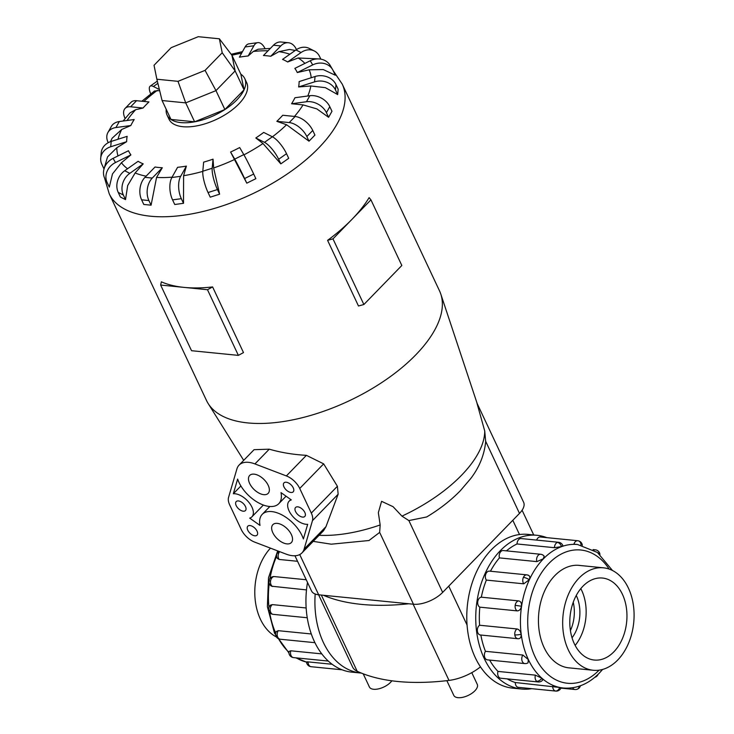 <?xml version="1.0" encoding="UTF-8"?>
<svg xmlns="http://www.w3.org/2000/svg" width="734" height="734" viewBox="0 0 734 734"><rect width="100%" height="100%" fill="white"/><g stroke="black" fill="none" stroke-linecap="round" stroke-linejoin="round"><path stroke-width="1.1" d="M391.837 680.803A12.973 6.147 154.8 0 1 390.488 682.418A12.973 6.147 154.8 0 1 378.395 688.896A12.973 6.147 154.8 0 1 369.413 687.006L363.202 673.803M471.769 672.656L477.274 684.363A12.973 6.147 154.8 0 1 474.88 690.813A12.973 6.147 154.8 0 1 462.787 697.3A12.973 6.147 154.8 0 1 453.805 695.41L446.859 680.666M276.397 636.947A51.481 35.526 -84.3 0 1 254.946 597.054A51.481 35.526 -84.3 0 1 270.47 548.142M617.679 660.059A51.481 35.526 95.7 0 0 633.277 604.431A51.481 35.526 95.7 0 0 603.476 567.822A51.481 35.526 95.7 0 0 579.08 578.034A51.481 35.526 95.7 0 0 563.483 633.653A51.481 35.526 95.7 0 0 593.274 670.27A51.481 35.526 95.7 0 0 617.679 660.059M570.419 630.57A32.186 22.213 95.7 0 0 573.245 602.229M572.043 637.809A32.186 22.213 95.7 0 0 576.263 595.448M582.934 586.218A41.205 28.433 -84.3 0 1 602.458 578.043A41.205 28.433 -84.3 0 1 626.313 607.348A41.205 28.433 -84.3 0 1 613.826 651.865A41.205 28.433 -84.3 0 1 594.292 660.04A41.205 28.433 -84.3 0 1 570.446 630.735A41.205 28.433 -84.3 0 1 582.934 586.218M580.805 588.604A41.205 28.433 -84.3 0 1 575.144 645.415M315.189 594.017A77.254 53.307 95.7 0 0 360.844 673.032A77.254 53.307 95.7 0 0 361.357 673.078M360.844 673.032L351.88 672.142A77.254 53.307 -84.3 0 1 307.5 582.438M307.876 662.398C306.023 661.93 306.087 661.765 308.087 661.885L332.181 664.279M290.636 656.334A5.147 5.147 0 0 0 293.554 657.609A5.147 3.551 -84.3 0 1 292.022 656.912A5.147 3.331 -48.4 0 1 290.636 656.334A5.147 5.147 0 0 1 289.012 651.443L290.783 650.792L321.804 653.884M278.25 630.68A5.147 3.551 -84.3 0 0 277.727 637.195A5.147 3.551 -84.3 0 0 280.223 639.231A5.147 5.147 0 0 1 276.259 631.561L278.25 630.68L311.317 633.974M273.644 614.367A5.147 3.551 -84.3 0 1 273.204 614.367A5.147 3.551 -84.3 0 1 270.195 610.523A5.147 1.174 -7.3 0 1 268.607 609.89A5.147 5.147 0 0 1 270.653 605.091L272.406 604.614L306.161 607.972M306.5 589.907L271.626 586.218A5.147 5.147 0 0 1 268.965 580.924L270.571 580.97A5.147 3.551 -84.3 0 1 274.121 576.557L306.234 579.75M268.965 580.924A5.147 5.147 0 0 1 273.626 576.548L274.121 576.557M297.545 561.29L279.159 559.455L277.388 558.4A5.147 5.147 0 0 1 277.048 553.473A5.147 1.67 24.7 0 1 278.792 553.023A5.147 3.551 -84.3 0 1 279.672 551.656M521.681 689.043L512.717 688.153A77.254 53.307 -84.3 0 1 467.998 633.203A77.254 53.307 -84.3 0 1 491.404 549.729A77.254 53.307 -84.3 0 1 528.021 534.398L536.985 535.297A77.254 53.307 95.7 0 0 500.368 550.619A77.254 53.307 95.7 0 0 476.962 634.093A77.254 53.307 95.7 0 0 521.681 689.043A77.254 53.307 95.7 0 0 531.737 688.676M546.775 537.637A77.254 53.307 95.7 0 0 536.985 535.297M580.998 545.013A5.147 3.716 -78.4 0 0 578.245 540.802A5.147 3.716 -78.4 0 0 577.97 540.756A5.147 3.551 95.7 0 0 577.722 540.719A5.147 3.551 95.7 0 0 573.933 544.151L577.594 544.509A72.106 49.756 -84.3 0 0 543.417 558.822A72.106 49.756 -84.3 0 0 521.562 636.727A72.106 49.756 -84.3 0 0 563.308 688.015C576.529 689.015 588.512 684.079 599.238 673.197L602.623 669.426M562.859 545.665L561.482 546.619L554.445 547.692L517.039 543.967A72.106 49.756 95.7 0 0 506.442 550.858M540.664 554.271A5.147 5.147 0 0 1 544.169 556.17L543.316 558.813L536.82 561.62L499.423 557.895A5.147 3.551 -84.3 0 1 500.817 551.564A5.147 3.551 -84.3 0 1 503.258 550.546L540.664 554.271A5.147 3.551 95.7 0 0 538.224 555.289A5.147 3.551 95.7 0 0 536.82 561.62M527.755 575.135C529.792 575.575 530.297 577.107 529.269 579.741L523.755 583.814L486.358 580.089A5.147 3.551 -84.3 0 1 485.991 573.649A5.147 3.551 -84.3 0 1 489.44 571.135L526.847 574.86A5.147 3.551 95.7 0 0 523.397 577.374A5.147 3.551 95.7 0 0 523.755 583.814M480.843 635.002A5.147 3.551 -84.3 0 1 480.403 634.993A5.147 3.551 -84.3 0 1 477.394 631.157A5.147 3.551 -84.3 0 1 479.605 625.24L517.011 628.965C519.195 629.488 520.562 631.249 521.122 634.249C521.314 637.176 520.36 638.672 518.25 638.727L518.718 638.727A5.147 5.147 0 0 1 517.809 638.718A5.147 3.551 95.7 0 0 518.25 638.727M535.389 675.142L541.811 678.216L542.747 679.978A5.147 5.147 0 0 1 538.16 681.959L500.753 678.234A5.147 3.551 -84.3 0 1 499.221 677.537A5.147 3.551 -84.3 0 1 497.982 671.417L535.389 675.142A5.147 3.551 95.7 0 0 536.627 681.262A5.147 3.551 95.7 0 0 538.16 681.959M517.039 543.967A5.147 3.551 -84.3 0 1 519.984 538.71A5.147 3.551 -84.3 0 1 521.122 538.554L558.528 542.279A5.147 3.551 95.7 0 0 557.381 542.435A5.147 3.551 95.7 0 0 554.445 547.692M518.608 687.354A5.147 3.551 -84.3 0 1 518.351 687.345A5.147 3.551 -84.3 0 1 518.103 687.308A5.147 3.551 -84.3 0 1 515.286 682.51L559.703 687.474C561.574 687.822 561.519 687.877 559.537 687.639M522.856 655.04L528.26 659.527L528.049 662.83A5.147 5.147 0 0 1 524.828 663.582L487.422 659.857A5.147 3.551 -84.3 0 1 484.926 657.82A5.147 3.551 -84.3 0 1 485.458 651.315L522.856 655.04A5.147 3.551 95.7 0 0 522.333 661.545A5.147 3.551 95.7 0 0 524.828 663.582M518.727 600.907C520.837 601.412 521.746 603.183 521.47 606.229C520.837 609.257 519.424 610.807 517.241 610.89L479.834 607.165A5.147 3.551 -84.3 0 1 477.77 601.596A5.147 3.551 -84.3 0 1 481.321 597.182L518.727 600.907A5.147 3.551 95.7 0 0 515.176 605.321A5.147 3.551 95.7 0 0 517.241 610.89M570.171 667.968A51.499 35.535 -84.3 0 1 569.052 667.885A51.499 35.535 -84.3 0 1 539.242 631.249A51.499 35.535 -84.3 0 1 554.849 575.603A51.499 35.535 -84.3 0 1 579.264 565.382A51.499 35.535 -84.3 0 1 580.374 565.519M279.874 118.312A93.016 44.095 -25.2 0 0 282.737 115.256L295.132 116.495A16.093 8.799 -135.8 0 1 312.757 130.468L314.932 135.093L309.014 141.185L286.581 124.734L276.819 121.339A93.016 44.095 -25.2 0 0 279.874 118.312M303.059 104.898L291.572 103.76A93.016 44.095 -25.2 0 0 294.94 97.741L309.831 95.723A16.093 11.799 -150.7 0 1 329.795 106.659L331.97 111.293L328.603 117.302L316.822 108.88L303.059 104.898A104.898 49.729 -25.2 0 1 294.472 116.431M310.831 85.97L298.619 86.942A93.016 44.095 -25.2 0 0 299.114 81.593L315.051 76.52A16.093 13.652 -174.7 0 1 335.979 84.594L338.163 89.227L337.668 94.576L325.364 87.658L310.831 85.97A104.898 49.729 -25.2 0 1 307.766 96.007M309.124 69.803L297.279 72.547A93.016 44.095 -25.2 0 0 294.848 68.381L310.262 60.748A16.093 14.157 149.7 0 1 330.199 65.464L332.63 69.629A16.093 14.157 -30.3 0 1 333.135 70.602L335.319 75.226L323.272 69.574L309.124 69.803A104.898 49.729 -25.2 0 1 311.207 77.74M318.437 58.904L298.123 57.986L287.673 61.977A93.016 44.095 -25.2 0 0 282.553 59.399L295.94 49.958A16.093 13.285 116.7 0 1 309.207 48.398L314.317 50.976A16.093 13.285 -63.3 0 1 319.611 56.527L320.841 59.142M295.252 50.444L289.499 49.462L278.892 51.664L270.745 56.261A93.016 44.095 -25.2 0 0 263.442 55.536L273.488 45.205A16.093 11.102 95.7 0 1 281.122 42.012L288.425 42.746A16.093 11.102 -84.3 0 1 296.224 49.095L296.463 49.609M270.36 48.426L258.102 49.233L253.313 51.453L248.156 55.977A93.016 44.095 -25.2 0 0 239.385 57.169L245.11 46.958A16.093 7.845 82.3 0 1 248.982 43.838L257.753 42.645A16.093 7.845 -97.7 0 1 265.075 48.655M159.654 90.621L154.498 91.007L141.864 101.237M125.11 118.523L125.074 118.458A16.093 8.799 44.2 0 1 125.129 108.384L131.047 102.301A16.093 8.799 -135.8 0 1 136.552 100.705L148.947 101.934A93.016 44.095 -25.2 0 0 145.892 104.971A93.016 44.095 -25.2 0 0 143.029 108.026L135.652 109.705L130.019 112.852L123.11 121.027M166.205 109.302A42.921 20.35 -25.2 0 0 167.086 115.119L169.013 119.22A42.921 20.35 -25.2 0 0 198.749 125.477A42.921 20.35 -25.2 0 0 238.761 104.026A42.921 20.35 -25.2 0 0 246.688 82.676L244.752 78.566A42.921 20.35 -25.2 0 0 240.835 74.189M104.567 178.05L109.228 193.776L206.493 400.48A128.762 61.041 -25.2 0 0 208.153 403.517A128.762 61.041 -25.2 0 0 298.995 418.499A128.762 61.041 -25.2 0 0 415.738 354.889A128.762 61.041 -25.2 0 0 440.785 294.04A128.762 61.041 -25.2 0 0 439.501 290.829L342.237 84.126L333.098 70.519M351.962 219.347A128.762 61.041 -25.2 0 0 369.11 197.639L370.936 199.841L332.979 238.862L327.584 240.339A128.762 61.041 -25.2 0 0 351.962 219.347M485.688 441.584L484.734 431.023L476.944 403.067L523.617 502.267A22.396 10.615 -25.2 0 1 519.489 513.415L485.706 441.363C484.412 454.777 479.394 467.2 470.668 478.623L460.319 490.743C450.832 500.441 439.638 509.176 426.738 516.947L426.977 516.8M167.086 115.119A42.921 20.35 -25.2 0 0 196.813 121.376A42.921 20.35 -25.2 0 0 236.834 99.925A42.921 20.35 -25.2 0 0 244.752 78.566M272.819 532.71A12.873 7.046 44.2 0 1 272.864 524.654A12.873 7.046 44.2 0 1 282.14 524.984A12.873 7.046 44.2 0 1 291.37 534.563A12.873 7.046 44.2 0 1 291.325 542.61A12.873 7.046 44.2 0 1 282.049 542.288A12.873 7.046 44.2 0 1 272.819 532.71M249.652 483.477A12.873 7.046 44.2 0 1 249.698 475.421A12.873 7.046 44.2 0 1 258.974 475.751A12.873 7.046 44.2 0 1 268.194 485.321A12.873 7.046 44.2 0 1 268.158 493.376A12.873 7.046 44.2 0 1 258.873 493.046A12.873 7.046 44.2 0 1 249.652 483.477M295.545 511.506A6.441 3.523 44.2 0 1 295.573 507.478A6.441 3.523 44.2 0 1 300.206 507.644A6.441 3.523 44.2 0 1 304.821 512.433A6.441 3.523 44.2 0 1 304.803 516.461A6.441 3.523 44.2 0 1 300.16 516.296A6.441 3.523 44.2 0 1 295.545 511.506M283.966 486.89A6.441 3.523 44.2 0 1 283.985 482.862A6.441 3.523 44.2 0 1 288.618 483.027A6.441 3.523 44.2 0 1 293.233 487.816A6.441 3.523 44.2 0 1 293.215 491.844A6.441 3.523 44.2 0 1 288.572 491.679A6.441 3.523 44.2 0 1 283.966 486.89M247.78 530.223A6.441 3.523 44.2 0 1 247.798 526.195A6.441 3.523 44.2 0 1 252.441 526.361A6.441 3.523 44.2 0 1 257.056 531.141A6.441 3.523 44.2 0 1 257.028 535.169A6.441 3.523 44.2 0 1 252.395 535.003A6.441 3.523 44.2 0 1 247.78 530.223M236.192 505.598A6.441 3.523 44.2 0 1 236.22 501.57A6.441 3.523 44.2 0 1 240.853 501.735A6.441 3.523 44.2 0 1 245.468 506.524A6.441 3.523 44.2 0 1 245.45 510.552A6.441 3.523 44.2 0 1 240.807 510.387A6.441 3.523 44.2 0 1 236.192 505.598M294.949 555.766L311.482 590.888A22.396 10.615 -25.2 0 0 318.666 594.797L413.462 604.229A22.396 10.615 -25.2 0 0 442.657 592.393L519.489 513.415M205.07 70.363L178.004 81.336L156.865 79.226L154.03 65.28L171.169 47.664L198.235 36.7L219.374 38.801L222.209 52.747L205.07 70.363L215.97 90.621L185.711 102.879L178.004 81.336M219.374 38.801L231.962 55.334L240.862 74.244L244.037 89.832L224.87 109.531L194.611 121.798L185.711 102.879L162.076 100.53L156.865 79.226M231.962 55.334L235.137 70.923L222.209 52.747M244.037 89.832L235.137 70.923L215.97 90.621L224.87 109.531M194.611 121.798L170.976 119.44L162.076 100.53M291.306 499.9A15.451 8.45 -135.8 0 0 289.104 501.203A15.451 8.45 -135.8 0 0 292.013 515.525A15.451 8.45 -135.8 0 0 307.684 524.296L303.381 538.958A27.681 15.139 -135.8 0 0 283.911 516.02A27.681 15.139 -135.8 0 0 262.249 514.332A27.681 15.139 -135.8 0 0 260.019 525.416L249.707 518.131A15.451 8.45 -135.8 0 0 251.909 516.837A15.451 8.45 -135.8 0 0 249.009 502.515A15.451 8.45 -135.8 0 0 233.339 493.734L237.632 479.073A27.681 15.139 -135.8 0 0 257.102 502.019A27.681 15.139 -135.8 0 0 278.764 503.698A27.681 15.139 -135.8 0 0 281.003 492.624L291.306 499.9M240.899 485.963L233.339 493.734M239.082 465.099L254.065 449.685L269.277 449.18C280.938 452.557 293.316 454.612 306.399 455.337L323.657 463.86L337.392 486.266L338.145 494.23L325.951 526.691L323.575 530.691L301.94 552.941A27.681 15.139 44.2 0 1 286.086 554.106L254.643 542.105A15.451 8.45 44.2 0 1 241.293 529.572L229.705 504.955A15.451 8.45 44.2 0 1 228.558 497.395L236.926 468.87A27.681 15.139 44.2 0 1 239.082 465.099A27.681 15.139 44.2 0 1 254.937 463.925L286.37 475.926A15.451 8.45 44.2 0 1 299.729 488.459L311.308 513.075A15.451 8.45 44.2 0 1 312.464 520.635L304.087 549.17A27.681 15.139 44.2 0 1 301.94 552.941M327.584 240.339L358.476 305.986L363.871 304.518L401.828 265.488L370.936 199.841M332.979 238.862L363.871 304.518M161.37 281.828A128.762 61.041 -25.2 0 0 184.06 287.389L160.645 285.058L161.37 281.828M184.06 287.389A128.762 61.041 -25.2 0 0 212.603 286.93L207.483 289.719L184.06 287.389M160.645 285.058L191.537 350.705L238.376 355.375L243.495 352.586L212.603 286.93M207.483 289.719L238.376 355.375M280.819 163.875L288.71 158.315L286.526 153.69A16.093 4.936 -125.2 0 0 272.378 136.781L263.689 132.414A93.016 44.095 -25.2 0 1 255.808 137.983L264.488 142.341A16.093 4.936 54.8 0 1 278.645 159.25L280.819 163.875L263.001 143.534L255.808 137.983M255.863 178.674L246.78 183.17L230.595 152.039A93.016 44.095 -25.2 0 0 239.669 147.543L243.798 154.617A16.093 0.596 -116.3 0 1 253.689 174.05L255.863 178.674M213.649 167.967L219.613 194.18L210.227 197.171L208.052 192.537L217.438 189.555A16.093 3.808 -107.7 0 1 212.19 168.233L213.034 159.159L213.649 167.967A104.898 49.729 -25.2 0 0 234.641 159.462M183.61 175.71L183.509 203.309L174.738 204.502L172.563 199.877L181.335 198.685A16.093 7.845 -97.7 0 1 180.656 176.316L186.381 166.113L183.61 175.71A104.898 49.729 -25.2 0 0 202.795 171.38M156.562 177.426L151.085 205.181L143.781 204.456L141.607 199.822L148.91 200.556A16.093 11.102 -84.3 0 1 152.268 178.068L162.315 167.747L156.562 177.426A104.898 49.729 -25.2 0 0 172.077 177.16M135.148 172.949L127.688 185.518L125.514 199.602L120.404 197.033L118.22 192.4L123.34 194.969A16.093 13.285 -63.3 0 1 129.826 173.325L143.203 163.875L135.148 172.949A104.898 49.729 -25.2 0 0 146.112 176.169M121.449 162.719L112.476 173.93L109.302 187.115L107.118 182.491A16.093 14.157 -30.3 0 1 115.504 162.535L130.918 154.902L121.449 162.719A104.898 49.729 -25.2 0 0 127.56 168.737M116.825 147.736L107.531 156.92L104.026 168.948L101.852 164.324A16.093 13.652 5.3 0 1 100.723 158.104A16.093 13.652 5.3 0 1 110.715 146.763L126.652 141.69L116.825 147.736A104.898 49.729 -25.2 0 0 118.018 155.92M108.237 142.69L108.036 142.268A16.093 11.799 29.3 0 1 107.926 132.505A16.093 11.799 29.3 0 1 115.926 127.551L130.826 125.532L121.716 129.468L112.128 138.212L110.485 141.662M230.595 152.039L234.715 159.104A16.093 0.596 63.7 0 1 244.606 178.546L246.78 183.17M219.613 194.18L217.438 189.555M208.052 192.537A16.093 3.808 72.3 0 1 202.804 171.224L203.648 162.141A93.016 44.095 -25.2 0 0 213.034 159.159M183.509 203.309L181.335 198.685M172.563 199.877A16.093 7.845 82.3 0 1 171.884 177.509L177.6 167.306A93.016 44.095 -25.2 0 0 186.381 166.113M151.085 205.181L148.91 200.556M141.607 199.822A16.093 11.102 95.7 0 1 144.965 177.344L155.021 167.013A93.016 44.095 -25.2 0 0 162.315 167.747M125.514 199.602L123.34 194.969M118.22 192.4A16.093 13.285 116.7 0 1 124.707 170.747L138.093 161.306A93.016 44.095 -25.2 0 0 143.203 163.875M109.302 187.115L107.118 182.491M104.696 178.325A16.093 14.157 149.7 0 1 113.073 158.37L128.487 150.736A93.016 44.095 -25.2 0 0 130.918 154.902M100.723 158.104L101.219 152.745A16.093 13.652 -174.7 0 1 111.21 141.414L127.147 136.34A93.016 44.095 -25.2 0 0 126.652 141.69M107.926 132.505L111.302 126.496A16.093 11.799 -150.7 0 1 119.303 121.541L134.194 119.523A93.016 44.095 -25.2 0 0 130.826 125.532M125.129 108.384A16.093 8.799 44.2 0 1 130.634 106.788L143.029 108.026M150.709 93.897A16.093 4.936 54.8 0 1 150.149 86.172A16.093 4.936 54.8 0 1 153.388 86.493L159.379 89.511M248.156 55.977L253.881 45.774A16.093 7.845 -97.7 0 1 257.753 42.645M270.745 56.261L280.792 45.939A16.093 11.102 -84.3 0 1 288.425 42.746M287.673 61.977L301.059 52.527A16.093 13.285 -63.3 0 1 314.317 50.976M297.279 72.547L312.693 64.913A16.093 14.157 -30.3 0 1 332.63 69.629M298.619 86.942L314.556 81.869A16.093 13.652 5.3 0 1 335.484 89.943L337.668 94.576M291.572 103.76L306.463 101.742A16.093 11.799 29.3 0 1 326.428 112.669L328.603 117.302M276.819 121.339L289.214 122.578A16.093 8.799 44.2 0 1 306.84 136.552L309.014 141.185M368.936 540.545L379.661 532.407L380.166 524.957L378.34 512.662L381.588 501.322L393.075 506.689L401.948 516.13L408.866 520.571L426.738 516.947M408.792 603.761A220.952 104.751 154.8 0 1 323.345 595.256M536.637 540.105A5.147 3.551 -84.3 0 1 540.316 536.994A5.147 3.551 -84.3 0 1 540.563 537.031M499.423 557.895A72.106 49.756 95.7 0 0 490.45 571.236M486.358 580.089A72.106 49.756 95.7 0 0 481.321 597.182M479.834 607.165A72.106 49.756 95.7 0 0 479.605 625.24M480.853 635.038A72.106 49.756 95.7 0 0 485.458 651.315M489.642 660.077A72.106 49.756 95.7 0 0 497.982 671.417M507.24 678.886A72.106 49.756 95.7 0 0 515.286 682.51M318.593 594.788L352.559 666.977A33.48 15.873 -25.2 0 0 357.183 671.271A220.952 104.751 -25.2 0 0 448.997 680.409A33.48 15.873 -25.2 0 0 480.467 666.857M276.617 556.271A72.106 49.756 95.7 0 0 269.974 578.557M269.231 583.466A72.106 49.756 95.7 0 0 268.965 607.238M269.662 612.431A72.106 49.756 95.7 0 0 275.69 633.047M278.562 638.773A72.106 49.756 95.7 0 0 288.921 652.251M296.334 657.884A72.106 49.756 95.7 0 0 306.537 662.114L295.756 657.829M279.159 559.455A5.147 3.551 -84.3 0 1 278.792 553.023M272.635 586.53A5.147 3.551 -84.3 0 1 270.571 580.97M306.518 661.94A5.147 5.147 0 0 0 310.629 666.637A5.147 3.716 -78.4 0 0 310.904 666.674A5.147 3.551 -84.3 0 1 308.087 661.885M311.399 666.729A5.147 3.551 -84.3 0 1 311.152 666.711A5.147 3.551 -84.3 0 1 310.904 666.674M609.137 569.07A66.959 46.196 95.7 0 0 549.06 563.29A66.959 46.196 95.7 0 0 535.013 656.691A66.959 46.196 95.7 0 0 599.072 670.16M529.269 579.741A5.147 1.67 -155.3 0 0 523.397 577.374M521.122 634.249A5.147 1.174 172.7 0 1 514.8 634.882A5.147 3.551 95.7 0 0 517.809 638.718L480.403 634.993M517.011 628.965A5.147 3.551 95.7 0 0 514.8 634.882M541.811 678.216A5.147 3.331 131.6 0 1 536.627 681.262M579.19 686.198A5.147 3.532 69.9 0 1 577.227 689.217A5.147 5.147 0 0 0 580.42 685.767M572.603 687.776A5.147 3.551 95.7 0 0 574.951 689.51A5.147 5.147 0 0 0 577.227 689.217M599.008 553.711A5.147 3.331 -48.4 0 0 598.228 551.096A5.147 5.147 0 0 0 595.32 549.821A5.147 3.551 95.7 0 0 593.925 550.087M561.482 546.619A5.147 3.532 -110.1 0 0 557.381 542.435M559.703 687.474A5.147 3.716 101.6 0 1 555.5 691.024A5.147 3.551 95.7 0 0 555.757 691.07L518.351 687.345M552.693 686.235A5.147 3.551 95.7 0 0 555.5 691.024M521.47 606.229L515.176 605.321M304.876 63.418A104.898 49.729 -25.2 0 0 298.123 57.986M289.884 54.233A104.898 49.729 -25.2 0 0 278.892 51.655M268.057 50.793A104.898 49.729 -25.2 0 0 253.313 51.453M241.633 53.151A104.898 49.729 -25.2 0 0 231.898 55.243M157.26 90.383A104.898 49.729 -25.2 0 0 143.892 101.439M109.228 193.776A128.762 61.041 -25.2 0 0 198.428 212.539A128.762 61.041 -25.2 0 0 318.464 148.185A128.762 61.041 -25.2 0 0 342.237 84.126M401.948 516.13A112.715 53.435 -25.2 0 0 461.42 475.375A112.715 53.435 -25.2 0 0 484.734 431.023M269.277 449.18L254.937 463.925M306.399 455.337L286.37 475.926M323.657 463.86L299.729 488.459M337.392 486.266L311.308 513.075M338.145 494.23L312.464 520.635M325.951 526.691L304.087 549.17M264.488 142.341L272.378 136.781M278.645 159.25L286.526 153.69M272.433 136.808A104.898 49.729 -25.2 0 0 286.581 124.734M243.936 154.856A104.898 49.729 -25.2 0 0 263.001 143.534M121.716 129.468A104.898 49.729 -25.2 0 0 118 139.249M135.652 109.705A104.898 49.729 -25.2 0 0 127.037 120.495M234.715 159.104L243.798 154.617M244.606 178.546L253.689 174.05M202.804 171.224L212.19 168.233M171.884 177.509L180.656 176.316M144.965 177.344L152.268 178.068M124.707 170.747L129.826 173.325M113.073 158.37L115.504 162.535M111.21 141.414L110.715 146.763M119.303 121.541L115.926 127.551M136.552 100.705L130.634 106.788M157.874 83.337L153.388 86.493M253.881 45.774L245.11 46.958M280.792 45.939L273.488 45.205M301.059 52.527L295.94 49.958M312.693 64.913L310.262 60.748M314.556 81.869L315.051 76.52M335.484 89.943L335.979 84.594M306.463 101.742L309.831 95.723M326.428 112.669L329.795 106.659M289.214 122.578L295.132 116.495M306.84 136.552L312.757 130.468M442.657 592.393L408.866 520.571M413.462 604.229L379.661 532.407M318.666 594.797L299.738 554.565M319.106 535.279A112.715 53.435 -25.2 0 0 380.166 524.957M270.195 610.523A5.147 3.551 -84.3 0 1 272.406 604.614M292.022 656.912A5.147 3.551 -84.3 0 1 290.783 650.792M512.8 520.287L519.507 534.535M448.749 586.136L467.072 625.074M413.132 604.201L448.997 680.409M321.327 595.054L357.183 671.271M578.135 565.299L603.476 567.822M293.554 657.609L328.318 661.068M268.607 609.89A5.147 5.147 0 0 0 273.204 614.367L307.252 617.753M280.223 639.231L314.95 642.681M310.629 666.637A5.147 5.147 0 0 0 311.152 666.711L342.09 669.793M528.636 575.373A5.147 5.147 0 0 0 526.847 574.86M574.951 689.51L560.932 688.116M599.944 554.5A5.147 5.147 0 0 0 598.228 551.096M562.868 545.665A5.147 5.147 0 0 0 558.528 542.279M582.328 545.298A5.147 5.147 0 0 0 577.722 540.719L540.316 536.994M594.788 677.335A5.147 5.147 0 0 0 598.091 674.344M477.21 403.645L440.785 294.04M231.164 54.279L242.477 51.655M290.756 499.505L289.104 501.203M269.864 506.497L262.249 514.332M263.378 505.038L251.909 516.837M286.067 496.202L278.764 503.698M157.324 81.107L150.149 86.172M369.129 540.499L331.273 544.188L313.189 541.371M243.697 460.356L208.153 403.517M555.757 691.07A5.147 5.147 0 0 0 561.079 687.776M595.32 549.821L593.118 549.601M563.308 688.015L561.07 687.795M612.477 570.483L597.403 552.445L577.594 544.509M278.856 551.353A5.147 5.147 0 0 0 277.048 553.473M277.681 550.904L268.516 577.695L267.378 606.66L274.498 633.148L288.93 652.939M567.942 667.747L593.274 670.27M522.085 510.231L533.728 534.967"/></g></svg>
